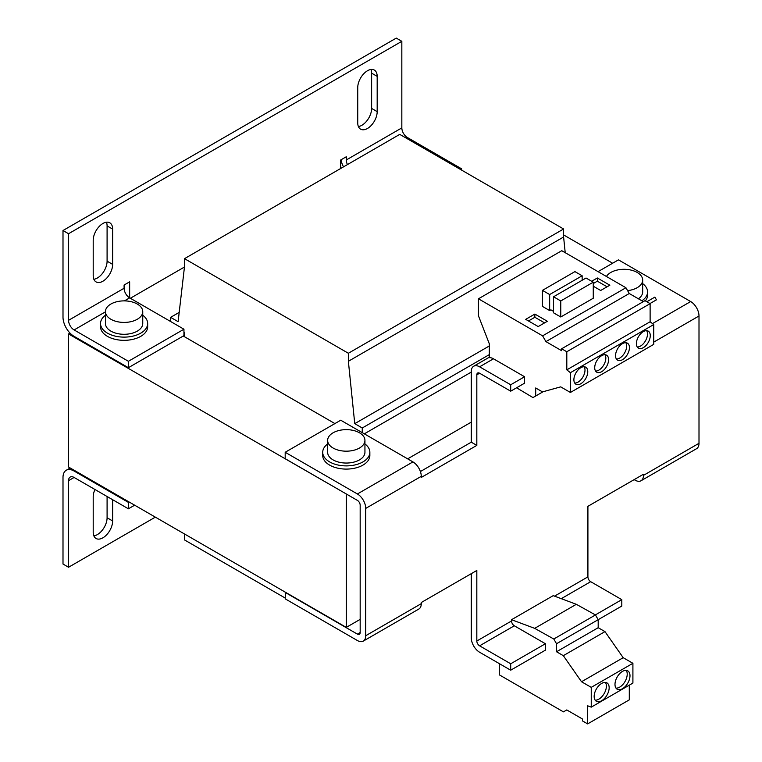 <?xml version="1.0" encoding="UTF-8"?>
<svg xmlns="http://www.w3.org/2000/svg" width="762" height="762" viewBox="0 0 762 762"><rect width="100%" height="100%" fill="white"/><g stroke="black" fill="none" stroke-linecap="round" stroke-linejoin="round"><path stroke-width="1.14" d="M601.656 683.428A10.601 6.125 120 0 0 594.731 692.772A10.601 6.125 120 0 0 596.36 701.269A10.601 6.125 120 0 0 601.656 700.745A10.601 6.125 120 0 0 608.59 691.401A10.601 6.125 120 0 0 606.962 682.895A10.601 6.125 120 0 0 601.656 683.428M595.151 700.145A10.601 6.125 120 0 0 598.884 699.135A10.601 6.125 120 0 0 605.39 682.419M622.487 671.398A10.601 6.125 120 0 0 615.563 680.742A10.601 6.125 120 0 0 617.191 689.239A10.601 6.125 120 0 0 622.487 688.715A10.601 6.125 120 0 0 629.422 679.371A10.601 6.125 120 0 0 627.793 670.874A10.601 6.125 120 0 0 622.487 671.398M615.982 688.115A10.601 6.125 120 0 0 619.716 687.114A10.601 6.125 120 0 0 626.221 670.389M622.487 359.683A9.82 5.667 120 0 0 628.907 351.025A9.82 5.667 120 0 0 627.402 343.157A9.82 5.667 120 0 0 622.487 343.643A9.82 5.667 120 0 0 616.077 352.292A9.82 5.667 120 0 0 617.582 360.169A9.82 5.667 120 0 0 622.487 359.683M616.391 359.016A9.82 5.667 120 0 0 619.716 358.073A9.82 5.667 120 0 0 625.812 342.7M643.318 347.653A9.82 5.667 120 0 0 649.738 338.995A9.82 5.667 120 0 0 648.233 331.127A9.82 5.667 120 0 0 643.318 331.613A9.82 5.667 120 0 0 636.908 340.271A9.82 5.667 120 0 0 638.413 348.139A9.82 5.667 120 0 0 643.318 347.653M637.222 346.986A9.82 5.667 120 0 0 640.547 346.053A9.82 5.667 120 0 0 646.643 330.679M601.656 371.704A9.82 5.667 120 0 0 608.076 363.055A9.82 5.667 120 0 0 606.571 355.187A9.82 5.667 120 0 0 601.656 355.673A9.82 5.667 120 0 0 595.246 364.322A9.82 5.667 120 0 0 596.751 372.189A9.82 5.667 120 0 0 601.656 371.704M595.56 371.046A9.82 5.667 120 0 0 598.884 370.103A9.82 5.667 120 0 0 604.98 354.73M580.834 383.734A9.82 5.667 120 0 0 587.245 375.075A9.82 5.667 120 0 0 585.74 367.208A9.82 5.667 120 0 0 580.834 367.694A9.82 5.667 120 0 0 574.415 376.352A9.82 5.667 120 0 0 575.92 384.219A9.82 5.667 120 0 0 580.834 383.734M574.729 383.067A9.82 5.667 120 0 0 578.053 382.124A9.82 5.667 120 0 0 584.149 366.751M606.428 276.482A18.659 10.773 180 0 1 610.829 272.453A18.659 10.773 180 0 1 631.155 270.119A18.659 10.773 180 0 1 642.671 280.064A18.659 10.773 180 0 1 637.213 287.684A18.659 10.773 180 0 1 627.593 290.636M642.671 280.064L642.671 291.932A18.659 10.773 180 0 1 638.404 298.79M645.366 300.904A23.565 13.602 0 0 0 647.586 295.142L647.586 291.932A23.565 13.602 0 0 0 642.671 283.616M641.89 300.8A23.565 13.602 0 0 0 647.586 291.932M327.631 443.97A23.565 13.602 0 0 0 322.717 452.276L322.717 455.486A23.565 13.602 0 0 0 324.507 460.686A23.565 13.602 0 0 0 350.882 468.83A23.565 13.602 0 0 0 369.856 455.486L369.856 452.276A23.565 13.602 0 0 0 368.065 447.075A23.565 13.602 0 0 0 364.941 443.97M322.717 452.276A23.565 13.602 0 0 0 324.507 457.486A23.565 13.602 0 0 0 350.882 465.63A23.565 13.602 0 0 0 369.856 452.276M359.474 448.027A18.659 10.773 180 0 1 339.147 450.361A18.659 10.773 180 0 1 327.631 440.417A18.659 10.773 180 0 1 333.089 432.797A18.659 10.773 180 0 1 353.425 430.463A18.659 10.773 180 0 1 364.941 440.417A18.659 10.773 180 0 1 359.474 448.027M364.941 440.417L364.941 452.276A18.659 10.773 180 0 1 359.474 459.896A18.659 10.773 180 0 1 339.147 462.229A18.659 10.773 180 0 1 327.631 452.276L327.631 440.417M110.9 304.038A18.659 10.773 180 0 1 131.235 301.704A18.659 10.773 180 0 1 142.751 311.658A18.659 10.773 180 0 1 137.284 319.268A18.659 10.773 180 0 1 116.957 321.602A18.659 10.773 180 0 1 105.442 311.658A18.659 10.773 180 0 1 110.9 304.038M142.751 311.658L142.751 323.517A18.659 10.773 180 0 1 137.284 331.137A18.659 10.773 180 0 1 116.957 333.47A18.659 10.773 180 0 1 105.442 323.517L105.442 311.658M105.442 315.211A23.565 13.602 0 0 0 100.527 323.517L100.527 326.727A23.565 13.602 0 0 0 102.318 331.927A23.565 13.602 0 0 0 128.692 340.071A23.565 13.602 0 0 0 147.666 326.727L147.666 323.517A23.565 13.602 0 0 0 145.875 318.316A23.565 13.602 0 0 0 142.751 315.211M100.527 323.517A23.565 13.602 0 0 0 102.318 328.717A23.565 13.602 0 0 0 128.692 336.861A23.565 13.602 0 0 0 147.666 323.517M538.201 326.565L547.364 321.278L534.867 314.058L525.704 319.354L538.201 326.565M549.659 310.572L542.439 306.4L542.439 290.37L549.659 294.542L549.659 310.572L550.907 309.848L553.545 311.372M478.45 298.799L561.765 250.698L625.926 287.741L542.601 335.842L478.45 298.799L478.45 315.801L489.318 343.814L489.318 357.683A11.782 6.801 60 0 1 493.481 358.797L524.589 376.752L524.589 383.172L510.702 391.182L510.702 384.772L524.589 376.752M560.765 316.982L593.265 298.228L593.265 282.188L586.045 278.025L553.545 296.78L553.545 312.82L560.765 316.982L560.765 300.952L553.545 296.78M346.567 494.128L68.551 333.947L68.551 467.03L346.281 627.383L360.169 619.363M362.255 432.635L362.255 427.987L489.318 354.625M364.331 433.835L471.268 372.104M362.255 427.987L354.749 423.653L489.318 345.967M565.213 252.689L563.604 237.011L563.604 228.991L399.745 134.388L184.499 258.661L184.499 266.671L178.118 321.678L170.612 317.344L179.194 312.391M354.749 423.653L348.367 361.283L563.604 237.011M348.367 361.283L348.367 353.263L563.604 228.991M348.367 353.263L184.499 258.661M170.612 317.344L170.612 321.516M183.947 332.099L184.499 332.423L184.499 336.747M184.499 533.981L184.499 539.915L285.188 598.037M612.629 263.233L563.604 234.925M130.35 298.266L184.461 267.024M70.018 333.089L68.551 333.947M183.251 336.023L334.899 423.577M112.643 499.701L112.643 520.97A13.745 7.934 120 0 1 106.642 534.8A13.745 7.934 120 0 1 96.05 538.486A13.745 7.934 120 0 1 93.202 532.19L93.202 496.91A13.745 7.934 120 0 1 94.945 489.49M129.092 501.987L128.397 502.387L128.397 508.806L74.105 477.46A7.858 4.534 60 0 0 70.18 477.069A7.858 4.534 60 0 0 68.551 480.66L68.551 567.252L155.343 517.141M358.397 126.54A13.745 7.934 120 0 0 371.627 108.433L371.627 73.162A13.745 7.934 120 0 0 370.97 69.485M93.85 535.867A13.745 7.934 120 0 0 107.09 517.76L107.09 496.5M93.85 279.273A13.745 7.934 120 0 0 107.09 261.166L107.09 225.895A13.745 7.934 120 0 0 106.432 222.218M128.397 502.387L74.105 471.04A15.707 9.068 60 0 0 66.246 470.259A15.707 9.068 60 0 0 62.998 477.46L62.998 564.042L68.551 567.252M347.453 164.582A7.858 4.534 60 0 1 346.281 159.963L401.831 127.892L401.831 41.31L396.278 38.1L62.998 230.515L62.998 317.106A15.707 9.068 60 0 0 74.105 336.347L128.397 367.694L128.397 361.283L183.947 329.213L183.947 335.623L128.397 367.694M377.18 76.371L377.18 111.643A13.745 7.934 120 0 1 371.18 125.482A13.745 7.934 120 0 1 360.588 129.159A13.745 7.934 120 0 1 357.74 122.873L357.74 87.592A13.745 7.934 120 0 1 363.741 73.762A13.745 7.934 120 0 1 374.332 70.075A13.745 7.934 120 0 1 377.18 76.371L371.627 73.162M112.643 229.095L112.643 264.376A13.745 7.934 120 0 1 106.642 278.206A13.745 7.934 120 0 1 96.05 281.892A13.745 7.934 120 0 1 93.202 275.596L93.202 240.325A13.745 7.934 120 0 1 99.203 226.485A13.745 7.934 120 0 1 109.795 222.809A13.745 7.934 120 0 1 112.643 229.095L107.09 225.895M124.416 300.885L129.654 297.866L129.654 281.826L124.092 285.036L124.092 288.246A7.858 4.534 -120 0 0 129.654 297.866L183.947 329.213M346.281 159.963L346.281 156.762L340.728 159.963L340.728 168.459M401.831 41.31L68.551 233.724L68.551 320.316L124.092 288.246M62.998 230.515L68.551 233.724M128.397 361.283L74.105 329.936A7.858 4.534 60 0 1 68.551 320.316M343.51 166.859A15.707 9.068 60 0 1 341.014 159.801M401.831 127.892A7.858 4.534 -120 0 0 407.384 137.512L461.677 168.869L460.572 169.507M461.677 170.145L461.677 168.869M128.397 508.806L134.645 505.196M476.822 374.828L479.593 373.228A3.924 2.267 60 0 0 477.631 373.037A3.924 2.267 60 0 0 476.822 374.828L476.822 445.389L421.272 477.45L421.272 476.336L365.722 508.406L365.722 635.718L421.272 603.647L421.272 602.523L476.822 570.462L476.822 641.013A3.924 2.267 60 0 0 479.593 645.824L514.312 625.783A3.924 2.267 60 0 1 511.54 620.973L476.822 641.013M511.54 619.706L534.686 628.355L576.339 604.304L553.193 595.655L511.54 619.706L511.54 620.973M561.261 598.675L590.693 581.682A3.924 2.267 -120 0 1 587.912 576.872L587.912 506.32L643.461 474.25L643.461 475.374L699.002 443.303L699.002 315.982L653.739 342.119M420.405 471.545L471.268 442.179L471.268 371.627A11.782 6.801 60 0 1 473.707 366.227A11.782 6.801 60 0 1 479.593 366.817L510.702 384.772M514.312 625.783L545.421 643.738L545.421 650.148L510.702 670.198L479.593 652.234A11.782 6.801 60 0 1 471.268 637.804L471.268 573.662M590.693 581.682L621.792 599.646L621.792 606.057L556.527 643.738L556.527 651.758L563.318 655.672L581.52 681.742L591.245 687.353L591.245 707.146L587.635 705.793L587.635 723.9L582.482 720.928L582.482 719.014L566.766 709.936L563.432 711.86L499.281 674.827L499.281 663.597M621.792 599.646L595.36 614.905M471.268 442.179L476.822 445.389M365.722 508.406A11.782 6.801 -120 0 0 357.397 493.967L285.188 452.276L285.188 458.695L357.397 500.386A3.924 2.267 -120 0 1 360.169 505.196L360.169 632.517L357.397 634.117A3.924 2.267 -120 0 0 359.359 634.308A3.924 2.267 -120 0 0 360.169 632.517M545.421 643.738L510.702 663.778L479.593 645.824M510.702 670.198L510.702 663.778M479.593 373.228L510.702 391.182M598.046 271.643L618.458 259.861L690.677 301.552A11.782 6.801 60 0 1 699.002 315.982M634.155 479.622L635.127 480.184A11.782 6.801 -120 0 0 641.013 480.765A11.782 6.801 -120 0 0 643.461 475.374M699.002 443.303A11.782 6.801 60 0 1 696.563 448.694L641.013 480.765M285.464 592.264L285.188 598.837L357.397 640.528A11.782 6.801 -120 0 0 363.284 641.118A11.782 6.801 -120 0 0 365.722 635.718M421.272 603.647A11.782 6.801 60 0 1 418.833 609.048L363.284 641.118M285.188 592.426L357.397 634.117M285.188 452.276L340.728 420.214L412.937 461.905A11.782 6.801 60 0 1 421.272 476.336M471.268 422.138L407.66 458.857M346.281 494.29L346.281 627.383M534.686 628.355L553.803 639.013L556.527 643.738M576.339 604.304L595.455 614.953L553.803 639.013M595.455 614.953L598.189 619.687L598.189 627.707L556.527 651.758M598.189 627.707L604.98 631.622L563.318 655.672M604.98 631.622L623.183 657.692L581.52 681.742M623.183 657.692L632.908 663.302L591.245 687.353M632.908 663.302L632.908 683.085L591.245 707.146M629.298 685.171L629.298 699.849L587.635 723.9M582.149 280.264L582.149 275.777L574.929 271.605L542.439 290.37M582.149 275.777L549.659 294.542M560.765 300.952L593.265 282.188M593.265 286.198L600.685 290.484L609.857 285.198L597.351 277.978L591.664 281.264M516.588 387.791L532.971 397.573L535.696 396.002L535.696 387.982L542.487 391.897L560.699 386.858L570.414 392.468L570.414 372.675L653.739 324.574L650.119 321.755L650.119 303.647L644.976 300.676L561.651 348.777L561.651 350.691L545.935 341.614L629.26 293.513L625.926 287.741M570.414 372.675L566.804 369.856L650.119 321.755M566.804 369.856L566.804 351.749L650.119 303.647M643.318 301.628L629.26 293.513M570.414 392.468L653.739 344.367L653.739 324.574M566.804 351.749L561.651 348.777M545.935 341.614L542.601 335.842M535.696 396.002L543.068 391.744M649.976 303.562L656.434 299.837L654.863 297.113L646.833 301.752M544.582 322.878L534.867 317.268L528.476 320.954M534.867 317.268L534.867 314.058M607.076 286.798L597.351 281.188L593.265 283.55M597.351 281.188L597.351 277.978M68.551 480.66L74.105 477.46M74.105 329.936L105.442 311.839M406.27 138.16L407.384 137.512M74.105 471.04L74.8 470.64M587.912 576.872L554.517 596.151M493.481 358.797L479.593 366.817M652.482 323.602L690.677 301.552M412.937 461.905L357.397 493.967M107.09 261.166L112.643 264.376M371.627 108.433L377.18 111.643M107.09 517.76L112.643 520.97M66.246 470.259L70.199 467.982M473.707 366.227L489.318 357.216"/></g></svg>
